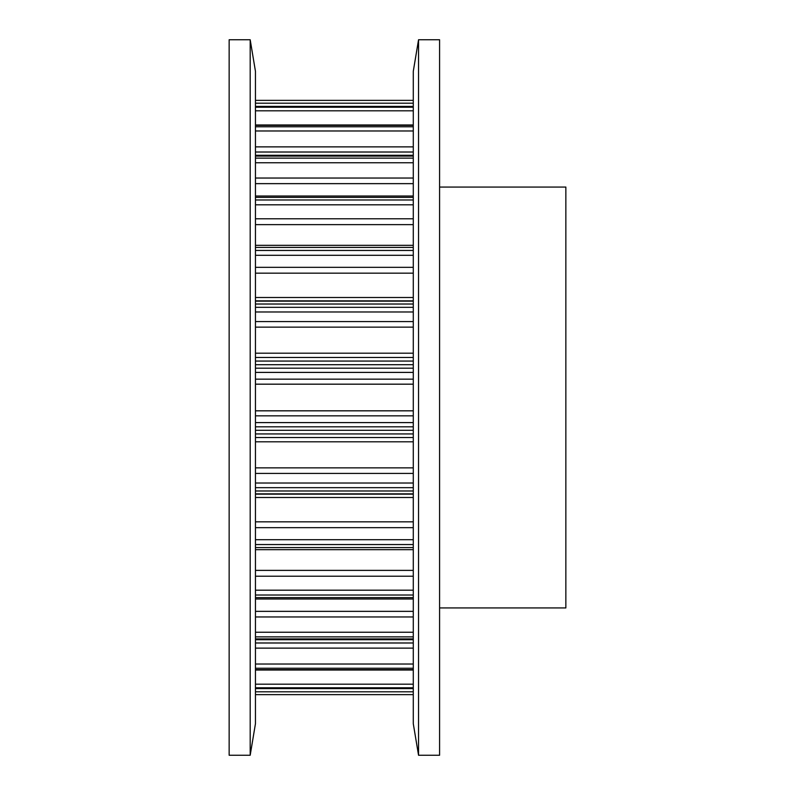 <?xml version="1.0" encoding="UTF-8"?>
<svg xmlns="http://www.w3.org/2000/svg" width="795" height="795" viewBox="0 0 795 795"><rect width="100%" height="100%" fill="white"/><g stroke="black" fill="none" stroke-linecap="round" stroke-linejoin="round"><path stroke-width="1.19" d="M229.149 39.75L229.149 755.25L250.186 755.25L250.186 39.75L229.149 39.75M250.186 39.75L255.453 71.312L255.453 723.688L250.186 755.25M439.585 187.064L565.851 187.064L565.851 607.937L439.585 607.937M418.548 755.25L439.585 755.25L439.585 39.75L418.548 39.75L418.548 755.25L413.281 723.688L413.281 71.312L418.548 39.75M255.453 694.641L413.281 694.641L255.453 694.641M255.453 688.51L413.281 688.51M255.453 691.799L413.281 691.799M255.453 687.784L413.281 687.784M255.453 669.658L413.281 669.658M255.453 684.187L413.281 684.187M255.453 668.237L413.281 668.237M255.453 638.912L413.281 638.912M255.453 642.986L413.281 642.986M255.453 648.124L413.281 648.124M255.453 664.034L413.281 664.034M255.453 636.865L413.281 636.865M255.453 597.621L413.281 597.621M255.453 611.355L413.281 611.355M255.453 616.97L413.281 616.97M255.453 632.244L413.281 632.244M255.453 595.028L413.281 595.028M255.453 547.576L413.281 547.576M255.453 570.373L413.281 570.373M255.453 576.216L413.281 576.216M255.453 590.188L413.281 590.188M255.453 544.555L413.281 544.555M255.453 490.982L413.281 490.982M255.453 493.864L413.281 493.864M255.453 494.142L413.281 494.142M255.453 497.501L413.281 497.501M255.453 521.838L413.281 521.838M255.453 527.661L413.281 527.661M255.453 539.716L413.281 539.716M255.453 487.663L413.281 487.663M255.453 430.294L413.281 430.294M255.453 433.931L413.281 433.931M255.453 437.528L413.281 437.528M255.453 441.811L413.281 441.811M255.453 467.867L413.281 467.867M255.453 473.413L413.281 473.413M255.453 483.022L413.281 483.022M255.453 426.826L413.281 426.826M255.453 368.174L413.281 368.174M255.453 372.408L413.281 372.408M255.453 379.155L413.281 379.155M255.453 384.174L413.281 384.174M255.453 410.826L413.281 410.826M255.453 415.845L413.281 415.845M255.453 422.592L413.281 422.592M255.453 364.706L413.281 364.706M255.453 307.337L413.281 307.337M255.453 311.978L413.281 311.978M255.453 321.587L413.281 321.587M255.453 327.133L413.281 327.133M255.453 353.189L413.281 353.189M255.453 357.472L413.281 357.472M255.453 361.069L413.281 361.069M255.453 304.018L413.281 304.018M255.453 250.445L413.281 250.445M255.453 255.284L413.281 255.284M255.453 267.339L413.281 267.339M255.453 273.162L413.281 273.162M255.453 297.499L413.281 297.499M255.453 300.858L413.281 300.858M255.453 301.136L413.281 301.136M255.453 247.424L413.281 247.424M255.453 199.972L413.281 199.972M255.453 204.812L413.281 204.812M255.453 218.784L413.281 218.784M255.453 224.627L413.281 224.627M255.453 197.379L413.281 197.379M255.453 158.135L413.281 158.135M255.453 162.756L413.281 162.756M255.453 178.03L413.281 178.03M255.453 183.645L413.281 183.645M255.453 156.088L413.281 156.088M255.453 126.763L413.281 126.763M255.453 130.966L413.281 130.966M255.453 146.876L413.281 146.876M255.453 152.014L413.281 152.014M255.453 125.342L413.281 125.342M255.453 107.216L413.281 107.216M255.453 110.813L413.281 110.813M255.453 106.49L413.281 106.49M255.453 100.359L413.281 100.359L255.453 100.359M255.453 103.201L413.281 103.201M255.453 688.599L413.281 688.599M255.453 670.016L413.281 670.016M255.453 639.707L413.281 639.707M255.453 598.993L413.281 598.993M255.453 549.663L413.281 549.663M255.453 245.337L413.281 245.337M255.453 196.007L413.281 196.007M255.453 155.293L413.281 155.293M255.453 124.984L413.281 124.984M255.453 106.401L413.281 106.401"/></g></svg>
